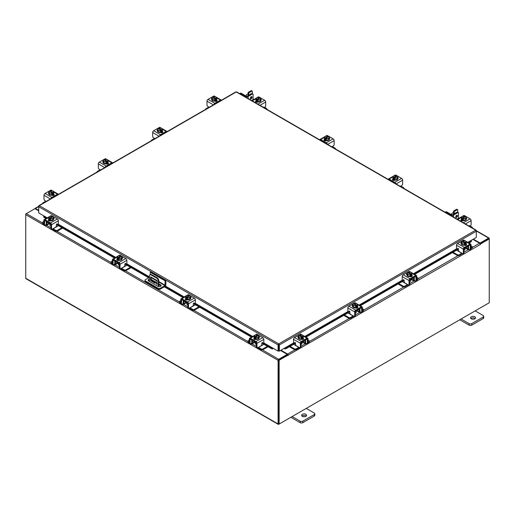 <?xml version="1.0" encoding="UTF-8"?>
<svg xmlns="http://www.w3.org/2000/svg" width="515" height="515" viewBox="0 0 515 515"><rect width="100%" height="100%" fill="white"/><g stroke="black" fill="none" stroke-linecap="round" stroke-linejoin="round"><path stroke-width="0.77" d="M156.94 283.269A0.624 0.361 -120 0 0 156.94 284.286A0.624 0.361 -120 0 0 156.94 283.269M157.088 283.385A0.624 0.361 -120 0 0 157.352 283.849M158.26 286.514L158.26 281.106A2.491 1.436 -120 0 0 156.496 278.061L151.217 275.016A2.491 1.436 -120 0 0 149.974 274.888A2.491 1.436 -120 0 0 149.459 276.027L149.459 281.467M156.496 278.061L157.062 277.74L151.783 274.688L151.217 275.016M158.82 286.649L158.82 280.784L158.26 281.106M160.976 285.999L159.927 286.604M157.159 282.123L155.067 283.205L150.992 280.849A0.618 0.354 60 0 1 150.554 280.096L150.554 277.295A0.618 0.354 60 0 1 150.992 277.044L156.721 280.353A0.618 0.354 60 0 1 157.159 281.106L157.159 282.123M157.159 282.091L155.633 282.877L151.558 280.527L150.992 280.849M150.554 280.096L151.12 279.767L151.12 277.122L156.843 280.443M151.12 279.767A0.618 0.354 -120 0 0 151.558 280.527M149.974 274.888L150.535 274.566A2.491 1.436 60 0 1 151.783 274.688M157.062 277.74A2.491 1.436 60 0 1 158.82 280.784M155.067 283.205L155.633 282.877M150.245 274.733L150.245 272.242L150.947 271.836L165.869 280.45L165.869 284.84A1.294 0.747 120 0 1 164.955 286.424L160.352 289.082A1.551 0.895 180 0 1 158.157 289.082L145.43 281.737A1.551 0.895 180 0 1 144.972 281.1L144.972 280.289A1.551 0.895 0 0 0 145.43 280.926L158.157 288.271A1.551 0.895 0 0 0 160.352 288.271L164.955 285.613L158.82 282.072M144.972 280.289A1.551 0.895 0 0 1 145.43 279.658L149.459 277.328M165.869 280.45L165.167 280.862L164.955 285.613M150.245 272.242L165.167 280.862M155.704 282.838L151.333 280.315A1.867 1.075 0 0 0 151.32 280.308M149.459 280.051A1.867 1.075 0 0 0 148.281 280.669M160.983 286.005A1.867 1.075 0 0 0 160.577 285.651L158.82 284.641M149.459 279.239A1.867 1.075 0 0 0 148.146 280.263A1.867 1.075 0 0 0 148.693 281.029L157.938 286.366A1.867 1.075 0 0 0 159.965 286.598A1.867 1.075 0 0 0 161.118 285.6A1.867 1.075 0 0 0 160.577 284.84L158.82 283.829M156.451 282.458L151.333 279.503A1.867 1.075 0 0 0 151.12 279.4M254.635 341.96A1.983 1.146 -0 0 0 255.17 342.527A1.983 1.146 -0 0 0 256.148 342.835M249.324 340.035L248.41 340.563A1.197 0.689 -0 0 0 248.056 341.052A1.197 0.689 -0 0 0 248.41 341.535L248.41 342.308L249.331 342.842M250.76 343.666L251.082 343.853A1.841 1.062 -120 0 0 252.002 343.943A1.841 1.062 -120 0 0 252.382 343.099L254.494 341.883M252.846 340.518L252.382 341.194L252.382 343.099M252.382 341.194A0.798 0.457 60 0 1 252.55 340.827A0.798 0.457 60 0 1 252.846 340.814M252.022 340.048A1.745 1.004 -120 0 0 251.719 340.808L251.719 342.713A0.895 0.515 60 0 1 251.532 343.125M248.41 341.535L249.324 342.063M248.41 342.308A1.197 0.689 180 0 1 248.056 341.818L248.056 341.052M261.639 344.928L262.483 345.114L258.543 347.387L261.221 348.932A1.197 0.689 -0 0 0 262.908 348.932L267.407 346.338M262.483 345.114L263.886 344.303M262.908 348.932L262.908 349.704L268.077 346.724M257.925 347.625A1.841 1.062 -120 0 0 258.543 348.159L261.221 349.704L261.221 348.932M262.908 349.704A1.197 0.689 180 0 1 261.221 349.704M252.846 340.93L256.328 342.939L256.328 346.756L256.998 347.142L256.998 343.325A1.442 0.83 -120 0 0 255.974 341.554L250.342 338.303A1.442 0.83 -120 0 0 249.621 338.233A1.442 0.83 -120 0 0 249.324 338.896L249.324 342.713L249.994 343.099L250.097 339.057L255.974 342.327L256.328 342.939M259.039 337.756A2.491 1.436 180 0 1 259.064 337.962A2.491 1.436 180 0 1 257.526 339.288A2.491 1.436 180 0 1 254.816 338.979A2.491 1.436 180 0 1 254.082 337.962A2.491 1.436 180 0 1 254.107 337.756M255.884 338.934A2.491 1.436 180 0 1 254.816 338.567A2.491 1.436 180 0 1 254.178 337.949M254.146 337.872A2.491 1.436 180 0 1 254.082 337.557A2.491 1.436 180 0 1 254.146 337.241M259.348 337.454A1.397 0.805 180 0 0 258.987 337.209A2.491 1.436 180 0 1 259.064 337.557A2.491 1.436 180 0 1 258.363 338.555M258.298 338.587A2.491 1.436 180 0 1 255.974 338.947M254.442 339.475A2.491 1.436 180 0 1 254.127 339.005M255.331 342.61L255.331 343.653A1.242 0.721 -0 0 0 255.691 344.155A1.242 0.721 -0 0 0 256.328 344.355M255.923 338.954L258.35 338.58L259 335.793L258.35 337.196L255.923 337.57L255.923 338.954L255.923 337.57L255.298 337.068L255.298 337.872L254.77 337.57L254.77 336.759L254.146 336.546L254.146 337.93L255.923 338.954M254.146 337.93L254.796 335.143L257.223 334.763L257.848 334.982L257.848 335.58M258.35 338.58L258.35 337.196M257.03 337.241A2.182 1.262 180 0 1 255.318 337.042L258.356 335.284L259 335.793M258.646 336.398A2.182 1.262 180 0 1 257.249 337.209M254.77 336.759L254.79 336.733A2.182 1.262 180 0 1 254.442 335.748M257.848 334.982L254.79 336.733M254.77 337.57L255.298 337.261M258.356 335.284L258.376 335.284A2.182 1.262 180 0 1 258.704 336.276M254.5 335.619A2.182 1.262 180 0 1 255.897 334.814M256.116 334.782A2.182 1.262 180 0 1 257.828 334.982M253.927 339.166A1.397 0.805 180 0 1 254.165 338.979L254.519 338.773M256.103 339.372A1.397 0.805 180 0 1 254.165 339.353A1.397 0.805 180 0 1 253.753 338.78A1.397 0.805 180 0 1 254.127 338.233M256.998 347.142A1.242 0.721 120 0 0 257.255 347.715A1.242 0.721 120 0 0 257.873 347.651L260.957 345.874A1.242 0.721 120 0 0 261.839 344.348L261.839 343.28A0.599 0.348 -60 0 1 262.624 342.584L262.47 342.494M257.255 347.715L256.586 347.329A1.242 0.721 -60 0 1 256.328 346.756M249.994 343.099A1.242 0.721 120 0 0 250.251 343.672A1.242 0.721 120 0 0 250.869 343.608L252.382 342.739M255.974 341.554L262.805 337.615L257.172 334.364L256.509 334.744M262.805 337.615A1.442 0.83 60 0 1 263.822 339.385L263.822 342.469A0.599 0.348 -60 0 1 263.036 343.164L262.624 342.584M255.279 334.969L256.451 334.293A1.442 0.83 60 0 1 257.172 334.364M259 336.443A1.397 0.805 180 0 1 259.515 337.068A1.397 0.805 180 0 1 259.109 337.64L259.064 337.666M250.251 343.672L249.582 343.286A1.242 0.721 -60 0 1 249.324 342.713M464.182 248.668A1.983 1.146 0 0 0 465.161 248.359A1.983 1.146 0 0 0 465.702 247.799M453.039 252.234L457.423 254.77A1.197 0.689 0 0 0 459.116 254.77L459.116 255.543L461.788 253.998A1.841 1.062 120 0 0 462.406 253.457M461.884 253.161A0.895 0.515 -60 0 1 461.788 253.226L457.848 250.947L458.691 250.76M459.116 254.77L461.788 253.226M459.116 255.543A1.197 0.689 180 0 1 457.423 255.543L457.423 254.77M452.37 252.62L457.423 255.543M471.006 247.902L471.927 247.374A1.197 0.689 0 0 0 472.274 246.885A1.197 0.689 0 0 0 471.927 246.395L471.006 245.867M465.837 247.715L467.948 248.938L467.948 247.026L467.491 246.357M467.948 248.938A1.841 1.062 120 0 0 468.328 249.781A1.841 1.062 120 0 0 469.249 249.691L469.571 249.505M471 248.674L471.927 248.146L471.927 247.374M468.798 248.964A0.895 0.515 -60 0 1 468.618 248.552L468.618 246.64A1.745 1.004 120 0 0 468.315 245.88M467.491 246.653A0.798 0.457 -60 0 1 467.781 246.659A0.798 0.457 -60 0 1 467.948 247.026M472.274 246.885L472.274 247.657A1.197 0.689 180 0 1 471.927 248.146M456.56 250.206L457.848 250.947M467.948 248.571L469.461 249.447A1.242 0.721 -120 0 0 470.079 249.505A1.242 0.721 -120 0 0 470.343 248.938L471.006 248.552L471.006 244.728A1.442 0.83 120 0 0 470.71 244.071A1.442 0.83 120 0 0 469.989 244.142L464.356 247.393A1.442 0.83 120 0 0 463.339 249.157L463.339 252.981L464.002 252.595L464.002 248.777L467.491 246.762M466.223 243.595A2.491 1.436 180 0 1 466.249 243.795A2.491 1.436 180 0 1 465.521 244.812A2.491 1.436 180 0 1 462.805 245.121A2.491 1.436 180 0 1 461.273 243.795A2.491 1.436 180 0 1 461.298 243.595M466.152 243.788A2.491 1.436 180 0 1 465.521 244.406A2.491 1.436 180 0 1 464.446 244.773M464.356 244.786A2.491 1.436 180 0 1 462.032 244.425M461.968 244.387A2.491 1.436 180 0 1 461.273 243.389A2.491 1.436 180 0 1 461.343 243.041A1.397 0.805 180 0 0 460.983 243.292M466.184 243.074A2.491 1.436 180 0 1 466.249 243.389A2.491 1.436 180 0 1 466.184 243.704M466.204 244.837A2.491 1.436 180 0 1 465.888 245.307M464.002 250.187A1.242 0.721 0 0 0 464.639 249.994A1.242 0.721 0 0 0 465 249.485L465 248.442M466.184 243.769A2.511 1.448 0 0 0 466.184 243.762L466.184 242.378L466.184 243.762L464.408 244.792L464.408 243.402L464.408 244.792L461.981 244.419L461.331 243.016L461.331 241.625L461.955 241.123L465.013 242.874A2.182 1.262 180 0 1 463.307 243.074L461.981 243.029L461.981 244.419M465.888 241.58A2.182 1.262 180 0 1 465.541 242.571L466.184 242.378L465.534 240.975L463.107 240.602L462.483 240.82L462.483 241.413M465.56 242.597L465.56 243.402L465.032 243.711L465.032 242.9L464.408 243.402L463.307 243.074M461.331 241.625L461.981 243.029M464.433 240.647A2.182 1.262 180 0 1 465.83 241.458M465.032 243.099L465.56 243.402M465.541 242.571L462.483 240.82M463.088 243.041A2.182 1.262 180 0 1 461.685 242.237M461.627 242.108A2.182 1.262 180 0 1 461.974 241.123M462.502 240.814A2.182 1.262 180 0 1 464.215 240.614M466.204 244.065A1.397 0.805 180 0 1 466.577 244.612A1.397 0.805 180 0 1 466.165 245.185A1.397 0.805 180 0 1 464.227 245.204M458.112 248.41L457.294 249.003A0.599 0.348 60 0 1 456.509 248.301L456.509 245.217A1.442 0.83 -60 0 1 457.532 243.453L464.356 247.393M464.002 248.777L464.356 248.166L470.24 244.889L470.343 248.938M464.002 252.595A1.242 0.721 60 0 1 463.745 253.161L463.082 253.547A1.242 0.721 -120 0 0 463.339 252.981M463.822 240.582L463.159 240.202L457.532 243.453M463.159 240.202A1.442 0.83 -60 0 1 463.88 240.125L465.051 240.801M461.273 243.498L461.228 243.473A1.397 0.805 180 0 1 460.816 242.906A1.397 0.805 180 0 1 461.331 242.275M457.294 249.003L457.706 248.417A0.599 0.348 60 0 1 458.492 249.118L458.492 250.187A1.242 0.721 -120 0 0 459.374 251.706L462.457 253.489A1.242 0.721 -120 0 0 463.082 253.547M471.006 248.552A1.242 0.721 60 0 1 470.749 249.118L470.079 249.505M465.811 244.612L466.165 244.818A1.397 0.805 180 0 1 466.403 244.998M301.198 342.771A1.983 1.146 0 0 0 302.176 342.462A1.983 1.146 0 0 0 302.711 341.896M290.054 346.338L294.438 348.867A1.197 0.689 0 0 0 296.125 348.867L296.125 349.64L298.803 348.095A1.841 1.062 120 0 0 299.421 347.561M298.9 347.258A0.895 0.515 -60 0 1 298.803 347.322L294.857 345.05L295.707 344.863M296.125 348.867L298.803 347.322M296.125 349.64A1.197 0.689 180 0 1 294.438 349.64L294.438 348.867M289.385 346.724L294.438 349.64M308.022 341.999L308.936 341.471A1.197 0.689 0 0 0 309.283 340.981A1.197 0.689 0 0 0 308.936 340.499L308.022 339.971M302.846 341.818L304.957 343.035L304.957 341.13L304.5 340.454M304.957 343.035A1.841 1.062 120 0 0 305.344 343.878A1.841 1.062 120 0 0 306.264 343.788L306.586 343.602M308.015 342.778L308.936 342.243L308.936 341.471M305.813 343.061A0.895 0.515 -60 0 1 305.627 342.649L305.627 340.743A1.745 1.004 120 0 0 305.324 339.984M304.5 340.75A0.798 0.457 -60 0 1 304.796 340.763A0.798 0.457 -60 0 1 304.957 341.13M309.283 340.981L309.283 341.754A1.197 0.689 180 0 1 308.936 342.243M293.569 344.303L294.857 345.05M304.957 342.668L306.47 343.544A1.242 0.721 -120 0 0 307.095 343.608A1.242 0.721 -120 0 0 307.352 343.035L308.022 342.649L308.022 338.831A1.442 0.83 120 0 0 307.725 338.168A1.442 0.83 120 0 0 306.998 338.239L301.372 341.49A1.442 0.83 120 0 0 300.348 343.26L300.348 347.078L301.018 346.692L301.018 342.874L304.5 340.866M303.232 337.692A2.491 1.436 180 0 1 303.258 337.898A2.491 1.436 180 0 1 302.53 338.909A2.491 1.436 180 0 1 299.82 339.224A2.491 1.436 180 0 1 298.282 337.898A2.491 1.436 180 0 1 298.307 337.692M303.161 337.885A2.491 1.436 180 0 1 302.53 338.503A2.491 1.436 180 0 1 301.462 338.87M301.372 338.883A2.491 1.436 180 0 1 299.041 338.522M298.983 338.49A2.491 1.436 180 0 1 298.282 337.492A2.491 1.436 180 0 1 298.359 337.145A1.397 0.805 180 0 0 297.998 337.389M303.2 337.177A2.491 1.436 180 0 1 303.258 337.492A2.491 1.436 180 0 1 303.2 337.801M303.213 338.941A2.491 1.436 180 0 1 302.904 339.411M301.018 344.29A1.242 0.721 0 0 0 301.648 344.091A1.242 0.721 0 0 0 302.015 343.582L302.015 342.546M303.2 337.866L303.2 336.482L303.2 337.866L301.423 338.889L301.423 337.505L301.423 338.889L298.996 338.516L298.346 337.113L298.346 335.728L298.97 335.22L302.028 336.977A2.182 1.262 180 0 1 300.316 337.177L298.996 337.125L298.996 338.516M302.904 335.683A2.182 1.262 180 0 1 302.556 336.668L303.2 336.482A2.511 1.448 0 0 0 303.2 336.475L302.55 335.078L299.498 334.917A2.182 1.262 180 0 1 301.224 334.711M299.498 335.516L299.498 334.917L302.575 336.694L302.575 337.505L302.048 337.808L302.048 337.003L301.423 337.505L300.316 337.177M298.346 335.728L298.996 337.125M301.442 334.75A2.182 1.262 180 0 1 302.846 335.555M302.048 337.196L302.575 337.505M300.097 337.145A2.182 1.262 180 0 1 298.7 336.334M298.642 336.205A2.182 1.262 180 0 1 298.99 335.22M303.213 338.168A1.397 0.805 180 0 1 303.586 338.716A1.397 0.805 180 0 1 303.18 339.288A1.397 0.805 180 0 1 301.236 339.308M295.121 342.507L294.31 343.099A0.599 0.348 60 0 1 293.524 342.404L293.524 339.321A1.442 0.83 -60 0 1 294.541 337.55L301.372 341.49M301.018 342.874L301.372 342.263L307.249 338.986L307.352 343.035M301.018 346.692A1.242 0.721 60 0 1 300.76 347.265L300.091 347.651A1.242 0.721 -120 0 0 300.348 347.078M300.837 334.679L300.174 334.299L294.541 337.55M300.174 334.299A1.442 0.83 -60 0 1 300.895 334.229L302.06 334.905M298.282 337.602L298.236 337.576A1.397 0.805 180 0 1 297.831 337.003A1.397 0.805 180 0 1 298.346 336.379M294.31 343.099L294.722 342.52A0.599 0.348 60 0 1 295.507 343.215L295.507 344.284A1.242 0.721 -120 0 0 296.389 345.81L299.473 347.586A1.242 0.721 -120 0 0 300.091 347.651M308.022 342.649A1.242 0.721 60 0 1 307.764 343.222L307.095 343.608M302.82 338.709L303.18 338.915A1.397 0.805 180 0 1 303.419 339.102M47.238 217.851L38.715 212.933L38.715 206.734L39.327 205.665L278.731 343.878L279.355 344.947L278.731 343.878L475.673 230.173L476.285 230.527L475.673 230.173L476.285 231.248L476.285 237.447L467.762 242.365M278.731 344.49L278.628 350.837L278.106 351.14L263.725 342.842M278.731 343.878L278.106 344.947L278.628 344.644M278.106 351.14L278.106 344.947L38.715 206.734L38.895 206.122M476.105 230.63L476.285 231.235L279.355 344.947L279.355 351.14L284.634 348.095L286.07 347.805L286.334 348.481L285.02 348.945L284.756 348.262L293.82 343.042M278.827 344.644L278.827 350.837L279.355 351.14M235.645 92.32L236.269 91.96L236.894 92.32M39.327 205.665L236.269 91.96L475.673 230.173M43.994 215.978L43.698 217.182L43.646 216.197M263.603 343.022L272.686 348.262L272.435 348.945L271.122 348.481L271.386 347.805L272.821 348.095M272.435 348.945A0.876 0.502 120 0 0 273.214 348.32M271.122 348.481L261.858 343.132M251.5 337.151L193.376 303.593M183.018 297.612L164.298 286.81M148.668 277.785L124.894 264.06M114.536 258.079L56.412 224.521M46.054 218.54L43.698 217.182M271.386 347.805L263.403 343.196M252.215 336.739L194.921 303.657M183.733 297.2L165.012 286.392M149.389 277.373L126.439 264.124M115.251 257.661L57.957 224.585M46.768 218.128L43.962 216.506M284.241 348.32A0.876 0.502 -120 0 0 285.02 348.945M471.354 240.711L471.302 241.696L471.006 240.492M471.302 241.696L468.946 243.054M458.492 249.086L414.639 274.405M404.185 280.443L360.3 305.781M349.846 311.813L305.962 337.151M295.507 343.19L286.334 348.481M471.038 241.014L468.232 242.636M457.063 249.086L413.918 273.993M402.749 280.443L359.579 305.363M348.41 311.813L305.241 336.739M294.078 343.183L286.07 347.805M38.715 210.873L34.904 208.672L26.368 213.603A0.876 0.502 -60 0 0 25.75 214.671L25.75 278.261A0.876 0.502 -60 0 0 25.93 278.667L278.274 424.354A0.876 0.502 120 0 0 278.705 424.309L488.632 303.11A0.876 0.502 120 0 0 488.638 303.11M278.274 424.354A0.876 0.502 120 0 1 278.087 423.954L278.087 360.358A0.876 0.502 120 0 1 278.705 359.29L287.241 354.359L280.514 350.47M278.628 349.157A0.876 0.502 -120 0 0 278.827 349.498L278.628 349.389M278.705 359.895L287.241 354.964L287.241 354.359M473.369 239.127L480.096 243.016L488.632 238.091A0.876 0.502 120 0 1 489.07 238.046L476.285 230.662M479.883 243.498L488.696 238.69M480.096 243.016L480.096 243.621M278.641 423.71L278.615 360.056M489.07 238.046A0.876 0.502 120 0 1 489.25 238.445L489.25 238.947L480.444 244.026L480.07 243.814M38.715 210.365L35.432 208.472A0.876 0.502 -120 0 0 34.994 208.427A0.876 0.502 -120 0 0 34.827 208.717M25.93 214.06L26.362 213.603L42.616 222.982M278.087 360.358L25.75 214.671L25.75 213.957M287.943 355.17L279.143 360.249L278.615 359.946L287.422 354.867L287.982 355.659L288.207 355.125A0.876 0.502 -120 0 0 287.589 354.05L280.952 350.219M287.685 355.015L287.241 354.462M472.925 239.385L479.568 243.215A0.876 0.502 60 0 1 480.186 244.284L480.444 244.026M279.143 360.249L279.143 424.057L489.25 302.749L489.25 238.947L488.722 238.645L480.006 243.679M278.615 359.946L278.615 423.755L279.143 424.057M49.189 223.349A1.983 1.146 -0 0 0 49.723 223.916A1.983 1.146 -0 0 0 50.702 224.225M43.878 221.424L42.964 221.952A1.197 0.689 -0 0 0 42.616 222.435A1.197 0.689 -0 0 0 42.964 222.924L42.964 223.697L43.884 224.231M45.314 225.055L45.635 225.242A1.841 1.062 -120 0 0 46.556 225.332A1.841 1.062 -120 0 0 46.942 224.489L49.054 223.272M47.399 221.907L46.942 222.577L46.942 224.489M46.942 222.577A0.798 0.457 60 0 1 47.103 222.216A0.798 0.457 60 0 1 47.399 222.203M46.575 221.431A1.745 1.004 -120 0 0 46.273 222.19L46.273 224.102A0.895 0.515 60 0 1 46.086 224.514M42.964 222.924L43.878 223.452M42.964 223.697A1.197 0.689 180 0 1 42.616 223.207L42.616 222.435M56.199 226.317L57.043 226.503L53.097 228.776L55.775 230.321A1.197 0.689 -0 0 0 57.461 230.321L61.961 227.727M57.043 226.503L58.44 225.692M57.461 230.321L57.461 231.093L62.63 228.113M52.479 229.014A1.841 1.062 -120 0 0 53.097 229.548L55.775 231.093L55.775 230.321M57.461 231.093A1.197 0.689 180 0 1 55.775 231.093M47.399 222.313L50.882 224.328L50.882 228.145L51.552 228.531L51.552 224.714A1.442 0.83 -120 0 0 50.528 222.944L44.902 219.693A1.442 0.83 -120 0 0 44.181 219.622A1.442 0.83 -120 0 0 43.878 220.285L43.878 224.102L44.548 224.489L44.651 220.439L50.528 223.716L50.882 224.328M53.592 219.145A2.491 1.436 180 0 1 53.618 219.351A2.491 1.436 180 0 1 52.079 220.678A2.491 1.436 180 0 1 49.369 220.362A2.491 1.436 180 0 1 48.642 219.351A2.491 1.436 180 0 1 48.667 219.145M50.438 220.323A2.491 1.436 180 0 1 49.369 219.957A2.491 1.436 180 0 1 48.738 219.339M48.7 219.255A2.491 1.436 180 0 1 48.642 218.939A2.491 1.436 180 0 1 48.7 218.63M53.541 218.598A2.491 1.436 180 0 1 53.618 218.939A2.491 1.436 180 0 1 52.916 219.937M52.858 219.976A2.491 1.436 180 0 1 50.528 220.336M48.996 220.864A2.491 1.436 180 0 1 48.687 220.388M49.884 223.999L49.884 225.036A1.242 0.721 -0 0 0 50.251 225.544A1.242 0.721 -0 0 0 50.882 225.744M50.476 220.343L52.903 219.969L53.554 217.182L52.903 218.579L50.476 218.959L50.476 220.343L50.476 218.959L49.852 218.45L49.852 219.261L49.324 218.959L49.324 218.148L48.7 217.929L48.7 219.319L50.476 220.343M48.7 219.319L49.35 216.532L51.777 216.152L52.401 216.371L52.401 216.963M52.903 219.969L52.903 218.579M51.584 218.63A2.182 1.262 180 0 1 49.871 218.424L52.91 216.673L53.554 217.182M53.2 217.787A2.182 1.262 180 0 1 51.803 218.598M49.324 218.148L49.343 218.122A2.182 1.262 180 0 1 48.996 217.137M52.401 216.371L49.343 218.122M49.324 218.959L49.852 218.65M52.91 216.673L52.929 216.673A2.182 1.262 180 0 1 53.264 217.658M49.054 217.008A2.182 1.262 180 0 1 50.457 216.203M50.676 216.165A2.182 1.262 180 0 1 52.382 216.371M48.481 220.555A1.397 0.805 180 0 1 48.719 220.369L49.08 220.163M50.663 220.761A1.397 0.805 180 0 1 48.719 220.735A1.397 0.805 180 0 1 48.313 220.169A1.397 0.805 180 0 1 48.687 219.622M51.552 228.531A1.242 0.721 120 0 0 51.809 229.104A1.242 0.721 120 0 0 52.433 229.04L55.511 227.263A1.242 0.721 120 0 0 56.392 225.737L56.392 224.669A0.599 0.348 -60 0 1 57.184 223.974L57.03 223.883M51.809 229.104L51.14 228.718A1.242 0.721 -60 0 1 50.882 228.145M44.548 224.489A1.242 0.721 120 0 0 44.805 225.061A1.242 0.721 120 0 0 45.429 224.997L46.942 224.122M50.528 222.944L57.358 219.004L51.725 215.753L51.069 216.133M57.358 219.004A1.442 0.83 60 0 1 58.375 220.774L58.375 223.851A0.599 0.348 -60 0 1 57.59 224.553L57.184 223.974M49.839 216.358L51.004 215.682A1.442 0.83 60 0 1 51.725 215.753M53.554 217.832A1.397 0.805 180 0 1 54.075 218.457A1.397 0.805 180 0 1 53.663 219.03L53.618 219.055M44.805 225.061L44.136 224.675A1.242 0.721 -60 0 1 43.878 224.102M53.547 218.598A1.397 0.805 180 0 1 53.901 218.843M453.49 214.272L453.49 211.575A0.624 0.361 -60 0 1 453.934 210.815L456.573 209.29A0.624 0.361 -60 0 1 456.882 209.264L457.616 209.689A0.624 0.361 120 0 0 457.307 209.714L456.573 209.29M453.934 210.815L454.668 211.24L457.307 209.714M454.668 211.24A0.624 0.361 120 0 0 454.23 212.006L453.49 211.575M454.23 213.847L454.23 212.006M457.616 209.689A0.624 0.361 120 0 1 457.745 209.972L457.745 212.232M456.425 212.579A1.313 0.76 120 0 0 455.382 213.184M472.274 227.92A1.197 0.689 0 0 0 472.384 227.63A1.197 0.689 0 0 0 472.036 227.141L469.365 225.596M466.333 219.01A2.491 1.436 180 0 1 466.358 219.216A2.491 1.436 180 0 1 464.826 220.542A2.491 1.436 180 0 1 462.11 220.233A2.491 1.436 180 0 1 461.382 219.216A2.491 1.436 180 0 1 461.408 219.01M466.287 218.463A2.491 1.436 180 0 1 466.358 218.811A2.491 1.436 180 0 1 465.663 219.808M465.599 219.841A2.491 1.436 180 0 1 463.268 220.201M463.185 220.188A2.491 1.436 180 0 1 462.11 219.828A2.491 1.436 180 0 1 461.479 219.21M461.446 219.126A2.491 1.436 180 0 1 461.382 218.811A2.491 1.436 180 0 1 461.446 218.495M461.453 220.742A2.491 1.436 180 0 1 461.382 220.394A2.491 1.436 180 0 1 461.389 220.278L461.382 220.394M461.923 220.884A2.491 1.436 180 0 1 461.427 220.259M465.65 219.834L466.3 217.047L465.65 219.834L463.223 220.214A2.511 1.448 0 0 0 463.223 220.214L463.217 218.824L463.223 220.214L461.446 219.184L461.446 217.8L461.446 219.184M463.416 216.036A2.182 1.262 180 0 1 465.129 216.236L462.097 216.397L461.446 217.8L462.071 218.019A2.182 1.262 180 0 1 461.736 217.002M465.65 218.45L463.223 218.824L462.599 218.321L462.599 219.126L462.071 218.824L462.071 218.019L465.129 216.236L465.148 216.834M462.599 218.321L465.657 216.538L466.3 217.047M461.801 216.879A2.182 1.262 180 0 1 463.197 216.068M465.657 216.538A2.182 1.262 180 0 1 466.004 217.53M462.071 218.824L462.599 218.521M465.946 217.652A2.182 1.262 180 0 1 464.543 218.463M464.324 218.495A2.182 1.262 180 0 1 462.618 218.296M466.3 217.839A1.397 0.805 180 0 1 466.687 218.399A1.397 0.805 180 0 1 466.358 218.92M463.403 220.626L463.313 220.678A1.397 0.805 180 0 1 461.794 220.851A1.397 0.805 180 0 1 460.925 220.111A1.397 0.805 180 0 1 461.337 219.538L461.427 219.487M462.579 216.223L463.751 215.547A1.442 0.83 60 0 1 464.472 215.618L470.098 218.869A1.442 0.83 60 0 1 471.122 220.639L471.122 224.456A1.242 0.721 120 0 1 470.24 225.982L470.137 226.046M461.099 220.497A1.397 0.805 180 0 1 461.337 220.311L461.82 220.027M248.05 95.661L248.05 92.964A0.624 0.361 -60 0 1 248.488 92.204L251.127 90.679A0.624 0.361 -60 0 1 251.436 90.646L252.176 91.071A0.624 0.361 120 0 0 251.861 91.104L251.127 90.679M248.488 92.204L249.221 92.629L251.861 91.104M249.221 92.629A0.624 0.361 120 0 0 248.784 93.389L248.05 92.964M248.784 95.236L248.784 93.389M252.176 91.071A0.624 0.361 120 0 1 252.305 91.361L252.305 93.621M250.979 93.968A1.313 0.76 120 0 0 249.942 94.567M266.828 109.309A1.197 0.689 0 0 0 266.944 109.019A1.197 0.689 0 0 0 266.59 108.53L263.918 106.985M260.893 100.399A2.491 1.436 180 0 1 260.918 100.605A2.491 1.436 180 0 1 259.38 101.931A2.491 1.436 180 0 1 256.67 101.622A2.491 1.436 180 0 1 255.936 100.605A2.491 1.436 180 0 1 255.961 100.399M260.841 99.852A2.491 1.436 180 0 1 260.918 100.2A2.491 1.436 180 0 1 260.217 101.198M260.152 101.23A2.491 1.436 180 0 1 257.828 101.59M257.738 101.577A2.491 1.436 180 0 1 256.67 101.21A2.491 1.436 180 0 1 256.032 100.592M256 100.515A2.491 1.436 180 0 1 255.936 100.2A2.491 1.436 180 0 1 256 99.884M256.013 102.131A2.491 1.436 180 0 1 255.936 101.783A2.491 1.436 180 0 1 255.949 101.667M257.964 102.015L257.873 102.067A1.294 0.747 180 0 1 257.629 101.964M256.476 102.266A2.491 1.436 180 0 1 255.981 101.648M260.204 101.223L260.854 98.436L260.204 101.223L257.777 101.597L257.777 100.213L257.777 101.597L256 100.573L256.65 97.786L259.077 97.406L259.702 97.625L259.702 98.223M260.204 99.839L257.777 100.213L257.152 99.71L260.21 97.927L260.854 98.436M257.152 99.71L257.152 100.515L256.625 100.213L256.625 99.401L256 99.189L256 100.573M257.97 97.425A2.182 1.262 180 0 1 259.682 97.625L256.625 99.401M256.354 98.262A2.182 1.262 180 0 1 257.751 97.457M260.21 97.927A2.182 1.262 180 0 1 260.558 98.919M256.625 100.213L257.152 99.904M260.5 99.041A2.182 1.262 180 0 1 259.103 99.852M258.884 99.884A2.182 1.262 180 0 1 257.172 99.685M256.644 99.376A2.182 1.262 180 0 1 256.296 98.391M260.854 99.228A1.397 0.805 180 0 1 261.247 99.788A1.397 0.805 180 0 1 260.918 100.303M257.873 102.067A1.397 0.805 180 0 1 256.348 102.24A1.397 0.805 180 0 1 255.485 101.494A1.397 0.805 180 0 1 255.891 100.927L255.981 100.876M257.133 97.612L258.305 96.936A1.442 0.83 60 0 1 259.026 97.007L264.659 100.258A1.442 0.83 60 0 1 265.676 102.028L265.676 105.845A1.242 0.721 120 0 1 264.8 107.371L264.691 107.429M255.652 101.88A1.397 0.805 180 0 1 255.891 101.7L256.373 101.416M453.49 213.101L453.116 212.882A1.242 0.721 120 0 0 452.492 212.946A1.242 0.721 120 0 0 451.616 214.472L451.616 214.343A1.088 0.631 -60 0 1 452.382 213.01A1.088 0.631 -60 0 1 452.434 212.978M456.773 215.276A1.242 0.721 -60 0 1 456.786 215.424A1.242 0.721 -60 0 1 455.769 217.008A1.242 0.721 -60 0 0 456.786 215.424A1.242 0.721 -60 0 0 456.773 215.276M457.52 215.849A1.242 0.721 -60 0 1 456.979 217.098A1.242 0.721 -60 0 1 456.02 217.433A1.242 0.721 -60 0 1 455.762 216.86A1.242 0.721 -60 0 1 456.303 215.611A1.242 0.721 -60 0 1 457.262 215.276A1.242 0.721 -60 0 1 457.52 215.849M445.829 212.232L450.728 215.058A2.034 1.178 0 0 0 453.606 215.058L457.829 212.618L457.095 212.193L452.872 214.633A0.998 0.573 0 0 1 451.462 214.633L446.569 211.807L445.829 212.232A0.998 0.573 -120 0 0 445.333 212.186A0.998 0.573 -120 0 0 445.218 212.296M445.333 212.186L446.067 211.755A0.998 0.573 60 0 1 446.569 211.807M457.082 219.145L457.829 218.714A0.998 0.573 120 0 0 458.537 217.497L458.537 213.023A0.998 0.573 120 0 0 458.331 212.573A0.998 0.573 120 0 0 457.829 212.618M457.095 212.193A0.998 0.573 -60 0 1 457.59 212.148L458.331 212.573M248.05 94.49L247.67 94.271A1.242 0.721 120 0 0 247.052 94.335A1.242 0.721 120 0 0 246.17 95.854L246.17 95.732A1.088 0.631 -60 0 1 246.943 94.4A1.088 0.631 -60 0 1 246.994 94.367M251.326 96.659A1.242 0.721 -60 0 1 251.339 96.807A1.242 0.721 -60 0 1 250.322 98.397A1.242 0.721 -60 0 0 251.339 96.807A1.242 0.721 -60 0 0 251.326 96.659M252.073 97.232A1.242 0.721 -60 0 1 251.532 98.487A1.242 0.721 -60 0 1 250.573 98.822A1.242 0.721 -60 0 1 250.316 98.249A1.242 0.721 -60 0 1 250.857 97A1.242 0.721 -60 0 1 251.816 96.666A1.242 0.721 -60 0 1 252.073 97.232M240.389 93.621L245.282 96.447A2.034 1.178 0 0 0 248.159 96.447L252.389 94.007L251.648 93.582L247.425 96.022A0.998 0.573 0 0 1 246.016 96.022L241.123 93.196L240.389 93.621A0.998 0.573 -120 0 0 239.887 93.569A0.998 0.573 -120 0 0 239.771 93.685M239.887 93.569L240.627 93.144A0.998 0.573 60 0 1 241.123 93.196M251.635 100.534L252.389 100.103A0.998 0.573 120 0 0 253.09 98.886L253.09 94.412A0.998 0.573 120 0 0 252.884 93.955A0.998 0.573 120 0 0 252.389 94.007M251.648 93.582A0.998 0.573 -60 0 1 252.15 93.53L252.884 93.955M474.817 316.77A2.491 1.436 0 0 0 472.107 316.461A2.491 1.436 0 0 0 470.568 317.787A2.491 1.436 0 0 0 471.302 318.804A2.491 1.436 0 0 0 474.012 319.113A2.491 1.436 0 0 0 475.545 317.787A2.491 1.436 0 0 0 474.817 316.77M475.165 318.553A2.491 1.436 0 0 0 474.817 318.296A2.491 1.436 0 0 0 470.955 318.553M461.092 319.004L469.081 323.62A1.893 1.094 0 0 0 471.759 323.62L483.16 317.034A1.893 1.094 0 0 0 483.714 316.262A1.893 1.094 0 0 0 483.16 315.489L475.171 310.88M471.759 323.62L471.759 325.145L483.16 318.566L483.16 317.034M459.773 319.77L469.081 325.145L469.081 323.62M483.714 316.262L483.714 317.794A1.893 1.094 180 0 1 483.16 318.566M471.759 325.145A1.893 1.094 180 0 1 469.081 325.145M305.891 414.298A2.491 1.436 0 0 0 303.18 413.989A2.491 1.436 0 0 0 301.642 415.315A2.491 1.436 0 0 0 302.369 416.332A2.491 1.436 0 0 0 305.086 416.641A2.491 1.436 0 0 0 306.618 415.315A2.491 1.436 0 0 0 305.891 414.298M306.238 416.081A2.491 1.436 0 0 0 305.891 415.83A2.491 1.436 0 0 0 302.022 416.081M292.166 416.538L300.155 421.148A1.893 1.094 0 0 0 302.826 421.148L314.234 414.562A1.893 1.094 0 0 0 314.787 413.79A1.893 1.094 0 0 0 314.234 413.017L306.245 408.408M302.826 421.148L302.826 422.673L314.234 416.094L314.234 414.562M290.846 417.298L300.155 422.673L300.155 421.148M314.787 413.79L314.787 415.322A1.893 1.094 180 0 1 314.234 416.094M302.826 422.673A1.893 1.094 180 0 1 300.155 422.673M355.537 311.401A1.983 1.146 0 0 0 356.515 311.092A1.983 1.146 0 0 0 357.05 310.526M344.393 314.968L348.777 317.498A1.197 0.689 0 0 0 350.464 317.498L350.464 318.27L353.142 316.725A1.841 1.062 120 0 0 353.76 316.184M353.239 315.888A0.895 0.515 -60 0 1 353.142 315.953L349.196 313.674L350.039 313.487M350.464 317.498L353.142 315.953M350.464 318.27A1.197 0.689 180 0 1 348.777 318.27L348.777 317.498M343.724 315.347L348.777 318.27M362.36 310.629L363.275 310.101A1.197 0.689 0 0 0 363.622 309.612A1.197 0.689 0 0 0 363.275 309.122L362.36 308.594M357.185 310.448L359.296 311.665L359.296 309.753L358.839 309.084M359.296 311.665A1.841 1.062 120 0 0 359.682 312.508A1.841 1.062 120 0 0 360.603 312.418L360.925 312.232M362.354 311.408L363.275 310.873L363.275 310.101M360.152 311.691A0.895 0.515 -60 0 1 359.966 311.279L359.966 309.367A1.745 1.004 120 0 0 359.663 308.607M358.839 309.38A0.798 0.457 -60 0 1 359.135 309.393A0.798 0.457 -60 0 1 359.296 309.753M363.622 309.612L363.622 310.384A1.197 0.689 180 0 1 363.275 310.873M347.908 312.933L349.196 313.674M359.296 311.298L360.809 312.174A1.242 0.721 -120 0 0 361.433 312.232A1.242 0.721 -120 0 0 361.691 311.665L362.36 311.279L362.36 307.461A1.442 0.83 120 0 0 362.058 306.798A1.442 0.83 120 0 0 361.337 306.869L355.71 310.12A1.442 0.83 120 0 0 354.687 311.89L354.687 315.708L355.356 315.322L355.356 311.504L358.839 309.489M357.571 306.322A2.491 1.436 180 0 1 357.597 306.522A2.491 1.436 180 0 1 356.869 307.539A2.491 1.436 180 0 1 354.159 307.854A2.491 1.436 180 0 1 352.62 306.522A2.491 1.436 180 0 1 352.646 306.322M357.5 306.515A2.491 1.436 180 0 1 356.869 307.133A2.491 1.436 180 0 1 355.801 307.5M355.71 307.513A2.491 1.436 180 0 1 353.38 307.152M353.322 307.114A2.491 1.436 180 0 1 352.62 306.116A2.491 1.436 180 0 1 352.698 305.768M357.539 305.801A2.491 1.436 180 0 1 357.597 306.116A2.491 1.436 180 0 1 357.539 306.431M357.552 307.564A2.491 1.436 180 0 1 357.243 308.034M355.356 312.92A1.242 0.721 0 0 0 355.987 312.721A1.242 0.721 0 0 0 356.354 312.212L356.354 311.169M357.539 306.496A2.511 1.448 0 0 0 357.539 306.489L357.539 305.105L357.539 306.489L355.762 307.519L355.762 306.135L355.762 307.519L353.335 307.146L352.685 305.743L352.685 304.359L353.309 303.85L356.367 305.601A2.182 1.262 180 0 1 354.655 305.807L353.335 305.755L353.335 307.146M357.243 304.314A2.182 1.262 180 0 1 356.895 305.298L357.539 305.105L356.889 303.702L354.462 303.329A2.511 1.448 180 0 1 354.462 303.329L353.837 303.547L353.837 304.14M356.914 305.324L356.914 306.129L356.386 306.438L356.386 305.627L355.762 306.129L354.655 305.807M352.685 304.352A2.511 1.448 0 0 0 352.685 304.359L353.335 305.755M355.781 303.374A2.182 1.262 180 0 1 357.185 304.185M356.386 305.826L356.914 306.129M356.895 305.298L353.837 303.547M354.436 305.768A2.182 1.262 180 0 1 353.039 304.964M352.981 304.835A2.182 1.262 180 0 1 353.329 303.85M353.856 303.541A2.182 1.262 180 0 1 355.562 303.341M357.552 306.792A1.397 0.805 180 0 1 357.925 307.346A1.397 0.805 180 0 1 357.519 307.912A1.397 0.805 180 0 1 355.575 307.938M349.46 311.137L348.649 311.73A0.599 0.348 60 0 1 347.863 311.028L347.863 307.944A1.442 0.83 -60 0 1 348.88 306.18L355.71 310.12M355.356 311.504L355.71 310.893L361.588 307.616L361.691 311.665M355.356 315.322A1.242 0.721 60 0 1 355.099 315.895L354.429 316.274A1.242 0.721 -120 0 0 354.687 315.708M355.17 303.309L354.513 302.929L348.88 306.18M354.513 302.929A1.442 0.83 -60 0 1 355.234 302.859L356.399 303.528M352.62 306.232L352.575 306.2A1.397 0.805 180 0 1 352.163 305.633A1.397 0.805 180 0 1 352.685 305.009M348.649 311.73L349.054 311.144A0.599 0.348 60 0 1 349.846 311.845L349.846 312.914A1.242 0.721 -120 0 0 350.728 314.433L353.805 316.216A1.242 0.721 -120 0 0 354.429 316.274M362.36 311.279A1.242 0.721 60 0 1 362.103 311.845L361.433 312.232M357.159 307.339L357.519 307.545A1.397 0.805 180 0 1 357.758 307.732M352.337 306.019A1.397 0.805 180 0 1 352.691 305.775M409.876 280.025A1.983 1.146 0 0 0 410.854 279.716A1.983 1.146 0 0 0 411.388 279.149M398.726 283.591L403.116 286.121A1.197 0.689 0 0 0 404.803 286.121L404.803 286.894L407.481 285.355A1.841 1.062 120 0 0 408.099 284.814M407.577 284.512A0.895 0.515 -60 0 1 407.481 284.583L403.535 282.304L404.378 282.117M404.803 286.121L407.481 284.583M404.803 286.894A1.197 0.689 180 0 1 403.116 286.894L403.116 286.121M398.063 283.977L403.116 286.894M416.699 279.259L417.614 278.731A1.197 0.689 0 0 0 417.961 278.242A1.197 0.689 0 0 0 417.614 277.752L416.699 277.225M411.524 279.072L413.635 280.295L413.635 278.383L413.178 277.714M413.635 280.295A1.841 1.062 120 0 0 414.015 281.139A1.841 1.062 120 0 0 414.935 281.042L415.264 280.855M416.693 280.031L417.614 279.497L417.614 278.731M414.491 280.315A0.895 0.515 -60 0 1 414.305 279.909L414.305 277.997A1.745 1.004 120 0 0 414.002 277.237M413.178 278.01A0.798 0.457 -60 0 1 413.474 278.016A0.798 0.457 -60 0 1 413.635 278.383M417.961 278.242L417.961 279.014A1.197 0.689 180 0 1 417.614 279.497M402.247 281.563L403.535 282.304M413.635 279.928L415.148 280.797A1.242 0.721 -120 0 0 415.772 280.862A1.242 0.721 -120 0 0 416.03 280.295L416.699 279.909L416.699 276.085A1.442 0.83 120 0 0 416.397 275.428A1.442 0.83 120 0 0 415.676 275.499L410.049 278.75A1.442 0.83 120 0 0 409.026 280.514L409.026 284.338L409.695 283.952L409.695 280.128L413.178 278.119M411.91 274.946A2.491 1.436 180 0 1 411.936 275.152A2.491 1.436 180 0 1 411.208 276.169A2.491 1.436 180 0 1 408.498 276.478A2.491 1.436 180 0 1 406.959 275.152A2.491 1.436 180 0 1 406.985 274.946M411.839 275.145A2.491 1.436 180 0 1 411.208 275.763A2.491 1.436 180 0 1 410.133 276.124M410.049 276.137A2.491 1.436 180 0 1 407.719 275.776M407.661 275.744A2.491 1.436 180 0 1 406.959 274.746A2.491 1.436 180 0 1 407.037 274.398A1.397 0.805 180 0 0 406.676 274.643M411.878 274.431A2.491 1.436 180 0 1 411.936 274.746A2.491 1.436 180 0 1 411.878 275.062M411.891 276.195A2.491 1.436 180 0 1 411.582 276.664M409.695 281.544A1.242 0.721 0 0 0 410.326 281.351A1.242 0.721 0 0 0 410.693 280.842L410.693 279.8M411.878 275.119L411.878 273.735L411.878 275.119L410.101 276.149L410.101 274.759L410.101 276.149L407.674 275.77L407.017 274.373L407.017 272.982L407.642 272.48L410.706 274.231A2.182 1.262 180 0 1 408.994 274.431L407.674 274.386L407.674 275.77M411.582 272.937A2.182 1.262 180 0 1 411.234 273.928L411.878 273.735L411.228 272.332L408.801 271.959A2.511 1.448 180 0 0 408.794 271.959L408.17 272.171L408.17 272.77M411.253 273.954L411.253 274.759L410.725 275.062L410.725 274.257L410.101 274.759L408.994 274.431M407.024 272.982A2.511 1.448 0 0 0 407.017 272.982L407.674 274.386M410.12 272.004A2.182 1.262 180 0 1 411.524 272.815M410.725 274.456L411.253 274.759M411.234 273.928L408.17 272.171M408.775 274.398A2.182 1.262 180 0 1 407.378 273.587M407.314 273.465A2.182 1.262 180 0 1 407.668 272.474M408.195 272.171A2.182 1.262 180 0 1 409.901 271.972M411.891 275.422A1.397 0.805 180 0 1 412.264 275.969A1.397 0.805 180 0 1 411.858 276.542A1.397 0.805 180 0 1 409.914 276.561M403.799 279.767L402.988 280.353A0.599 0.348 60 0 1 402.196 279.658L402.196 276.574A1.442 0.83 -60 0 1 403.219 274.804L410.049 278.75M409.695 280.128L410.049 279.523L415.927 276.246L416.03 280.295M409.695 283.952A1.242 0.721 60 0 1 409.438 284.518L408.768 284.904A1.242 0.721 -120 0 0 409.026 284.338M409.509 271.939L408.852 271.553L403.219 274.804M408.852 271.553A1.442 0.83 -60 0 1 409.573 271.482L410.738 272.158M406.959 274.856L406.914 274.83A1.397 0.805 180 0 1 406.502 274.257A1.397 0.805 180 0 1 407.017 273.632M402.988 280.353L403.393 279.774A0.599 0.348 60 0 1 404.185 280.475L404.185 281.538A1.242 0.721 -120 0 0 405.06 283.063L408.144 284.847A1.242 0.721 -120 0 0 408.768 284.904M416.699 279.909A1.242 0.721 60 0 1 416.442 280.475L415.772 280.862M411.498 275.963L411.858 276.169A1.397 0.805 180 0 1 412.097 276.355M117.671 262.888A1.983 1.146 -0 0 0 118.205 263.455A1.983 1.146 -0 0 0 119.184 263.764M112.36 260.957L111.446 261.485A1.197 0.689 -0 0 0 111.098 261.974A1.197 0.689 -0 0 0 111.446 262.463L111.446 263.236L112.367 263.764M113.796 264.594L114.118 264.781A1.841 1.062 -120 0 0 115.038 264.871A1.841 1.062 -120 0 0 115.424 264.028L117.536 262.805M115.881 261.446L115.424 262.116L115.424 264.028M115.424 262.116A0.798 0.457 60 0 1 115.585 261.755A0.798 0.457 60 0 1 115.881 261.742M115.057 260.97A1.745 1.004 -120 0 0 114.755 261.729L114.755 263.641A0.895 0.515 60 0 1 114.568 264.053M111.446 262.463L112.36 262.991M111.446 263.236A1.197 0.689 180 0 1 111.098 262.747L111.098 261.974M124.675 265.849L125.525 266.036L121.579 268.315L124.257 269.86A1.197 0.689 -0 0 0 125.943 269.86L130.443 267.259M125.525 266.036L126.922 265.231M125.943 269.86L125.943 270.632L131.113 267.646M120.961 268.547A1.841 1.062 -120 0 0 121.579 269.088L124.257 270.632L124.257 269.86M125.943 270.632A1.197 0.689 180 0 1 124.257 270.632M115.881 261.852L119.364 263.867L119.364 267.684L120.034 268.07L120.034 264.253A1.442 0.83 -120 0 0 119.01 262.483L113.384 259.232A1.442 0.83 -120 0 0 112.656 259.161A1.442 0.83 -120 0 0 112.36 259.824L112.36 263.641L113.03 264.028L113.133 259.978L119.01 263.255L119.364 263.867M122.074 258.685A2.491 1.436 180 0 1 122.1 258.884A2.491 1.436 180 0 1 120.562 260.217A2.491 1.436 180 0 1 117.851 259.901A2.491 1.436 180 0 1 117.124 258.884A2.491 1.436 180 0 1 117.15 258.685M118.92 259.863A2.491 1.436 180 0 1 117.851 259.496A2.491 1.436 180 0 1 117.22 258.878M117.182 258.794A2.491 1.436 180 0 1 117.124 258.478A2.491 1.436 180 0 1 117.182 258.163M122.383 258.382A1.397 0.805 180 0 0 122.023 258.137A2.491 1.436 180 0 1 122.1 258.478A2.491 1.436 180 0 1 121.398 259.476M121.34 259.515A2.491 1.436 180 0 1 119.01 259.875M117.478 260.397A2.491 1.436 180 0 1 117.169 259.927M118.366 263.532L118.366 264.575A1.242 0.721 -0 0 0 118.733 265.083A1.242 0.721 -0 0 0 119.364 265.276M118.959 259.882L121.386 259.509L122.036 256.715L121.386 258.118L118.959 258.491L118.959 259.882L118.959 258.491L118.334 257.989L118.334 258.8L117.806 258.491L117.806 257.687L117.182 257.468L117.182 258.858L118.959 259.882M117.182 258.852A2.511 1.448 -0 0 0 117.182 258.858L117.832 256.064L120.259 255.691L120.883 255.91L120.883 256.502M121.386 259.509L121.386 258.118M120.066 258.17A2.182 1.262 180 0 1 118.353 257.964L121.392 256.213L122.036 256.715M121.682 257.326A2.182 1.262 180 0 1 120.285 258.131M117.806 257.687L117.826 257.661A2.182 1.262 180 0 1 117.478 256.676M120.883 255.91L117.826 257.661M117.806 258.491L118.334 258.189M117.536 256.547A2.182 1.262 180 0 1 118.939 255.736M119.158 255.704A2.182 1.262 180 0 1 120.864 255.904M121.392 256.213A2.182 1.262 180 0 1 121.74 257.197M116.963 260.088A1.397 0.805 180 0 1 117.201 259.908L117.562 259.702M119.145 260.3A1.397 0.805 180 0 1 117.201 260.275A1.397 0.805 180 0 1 116.796 259.708A1.397 0.805 180 0 1 117.169 259.154M120.034 268.07A1.242 0.721 120 0 0 120.291 268.637A1.242 0.721 120 0 0 120.909 268.579L123.993 266.796A1.242 0.721 120 0 0 124.875 265.276L124.875 264.208A0.599 0.348 -60 0 1 125.66 263.506L125.506 263.423M120.291 268.637L119.622 268.251A1.242 0.721 -60 0 1 119.364 267.684M113.03 264.028A1.242 0.721 120 0 0 113.287 264.594A1.242 0.721 120 0 0 113.912 264.536L115.424 263.661M119.01 262.483L125.84 258.543L120.207 255.292L119.544 255.672M125.84 258.543A1.442 0.83 60 0 1 126.857 260.307L126.857 263.39A0.599 0.348 -60 0 1 126.072 264.092L125.66 263.506M118.321 255.891L119.486 255.221A1.442 0.83 60 0 1 120.207 255.292M122.036 257.365A1.397 0.805 180 0 1 122.551 257.996A1.397 0.805 180 0 1 122.145 258.562L122.1 258.594M113.287 264.594L112.618 264.208A1.242 0.721 -60 0 1 112.36 263.641M186.153 302.421A1.983 1.146 -0 0 0 186.688 302.987A1.983 1.146 -0 0 0 187.666 303.296M180.842 300.496L179.928 301.024A1.197 0.689 -0 0 0 179.574 301.513A1.197 0.689 -0 0 0 179.928 302.002L179.928 302.775L180.849 303.303M182.278 304.127L182.6 304.314A1.841 1.062 -120 0 0 183.52 304.41A1.841 1.062 -120 0 0 183.907 303.567L186.018 302.344M184.364 300.985L183.907 301.655L183.907 303.567M183.907 301.655A0.798 0.457 60 0 1 184.067 301.288A0.798 0.457 60 0 1 184.364 301.281M183.54 300.509A1.745 1.004 -120 0 0 183.237 301.269L183.237 303.18A0.895 0.515 60 0 1 183.05 303.586M179.928 302.002L180.842 302.53M179.928 302.775A1.197 0.689 180 0 1 179.574 302.286L179.574 301.513M193.157 305.389L194.007 305.575L190.061 307.854L192.739 309.393A1.197 0.689 -0 0 0 194.425 309.393L198.925 306.798M194.007 305.575L195.404 304.764M194.425 309.393L194.425 310.165L199.595 307.185M189.443 308.086A1.841 1.062 -120 0 0 190.061 308.627L192.739 310.165L192.739 309.393M194.425 310.165A1.197 0.689 180 0 1 192.739 310.165M184.364 301.391L187.846 303.399L187.846 307.223L188.516 307.61L188.516 303.786A1.442 0.83 -120 0 0 187.492 302.022L181.859 298.771A1.442 0.83 -120 0 0 181.138 298.7A1.442 0.83 -120 0 0 180.842 299.357L180.842 303.18L181.512 303.567L181.615 299.518L187.492 302.794L187.846 303.399M190.556 298.217A2.491 1.436 180 0 1 190.582 298.423A2.491 1.436 180 0 1 189.044 299.749A2.491 1.436 180 0 1 186.333 299.44A2.491 1.436 180 0 1 185.606 298.423A2.491 1.436 180 0 1 185.625 298.217M187.402 299.395A2.491 1.436 180 0 1 186.333 299.035A2.491 1.436 180 0 1 185.703 298.417M185.664 298.333A2.491 1.436 180 0 1 185.606 298.018A2.491 1.436 180 0 1 185.664 297.702M190.865 297.915A1.397 0.805 180 0 0 190.505 297.67A2.491 1.436 180 0 1 190.582 298.018A2.491 1.436 180 0 1 189.881 299.015M189.823 299.048A2.491 1.436 180 0 1 187.492 299.415M185.96 299.936A2.491 1.436 180 0 1 185.645 299.466M186.848 303.071L186.848 304.114A1.242 0.721 -0 0 0 187.209 304.623A1.242 0.721 -0 0 0 187.846 304.816M187.441 299.421L189.868 299.041L190.518 296.254L189.868 297.657L187.441 298.031L187.441 299.421L187.441 298.031L186.816 297.528L186.816 298.333L186.288 298.031L186.288 297.226L185.664 297.007L185.664 298.391L187.441 299.421M185.664 298.391L186.314 295.604L188.741 295.23L189.366 295.443L189.366 296.041M189.868 299.041L189.868 297.657M188.548 297.702A2.182 1.262 180 0 1 186.836 297.503L189.874 295.752L190.518 296.254M190.164 296.859A2.182 1.262 180 0 1 188.767 297.67M186.288 297.226L186.308 297.2A2.182 1.262 180 0 1 185.96 296.209M187.64 295.243A2.182 1.262 180 0 1 189.346 295.443L186.308 297.2M186.288 298.031L186.816 297.728M186.018 296.086A2.182 1.262 180 0 1 187.415 295.275M189.874 295.752A2.182 1.262 180 0 1 190.222 296.737M185.445 299.627A1.397 0.805 180 0 1 185.683 299.44L186.044 299.241M187.621 299.833A1.397 0.805 180 0 1 185.683 299.814A1.397 0.805 180 0 1 185.278 299.241A1.397 0.805 180 0 1 185.645 298.694M188.516 307.61A1.242 0.721 120 0 0 188.773 308.176A1.242 0.721 120 0 0 189.391 308.118L192.475 306.335A1.242 0.721 120 0 0 193.357 304.809L193.357 303.747A0.599 0.348 -60 0 1 194.142 303.045L193.988 302.955M188.773 308.176L188.104 307.79A1.242 0.721 -60 0 1 187.846 307.223M181.512 303.567A1.242 0.721 120 0 0 181.769 304.133A1.242 0.721 120 0 0 182.387 304.075L183.907 303.2M187.492 302.022L194.322 298.076L188.69 294.825L188.026 295.211M194.322 298.076A1.442 0.83 60 0 1 195.34 299.846L195.34 302.929A0.599 0.348 -60 0 1 194.554 303.625L194.142 303.045M186.797 295.43L187.969 294.754A1.442 0.83 60 0 1 188.69 294.825M190.518 296.904A1.397 0.805 180 0 1 191.033 297.528A1.397 0.805 180 0 1 190.627 298.101L190.582 298.127M181.769 304.133L181.1 303.747A1.242 0.721 -60 0 1 180.842 303.18M46.125 201.442L45.751 201.23L43.073 202.768A1.197 0.689 -0 0 0 42.726 203.258A1.197 0.689 -0 0 0 42.751 203.393M53.702 193.627A2.491 1.436 180 0 1 53.727 193.833A2.491 1.436 180 0 1 53 194.844A2.491 1.436 180 0 1 50.29 195.159A2.491 1.436 180 0 1 48.751 193.833A2.491 1.436 180 0 1 48.777 193.627M53.669 193.112A2.491 1.436 180 0 1 53.727 193.428A2.491 1.436 180 0 1 53.669 193.737M53.631 193.82A2.491 1.436 180 0 1 53 194.438A2.491 1.436 180 0 1 51.931 194.805M51.841 194.818A2.491 1.436 180 0 1 49.511 194.458M49.453 194.425A2.491 1.436 180 0 1 48.751 193.428A2.491 1.436 180 0 1 48.828 193.08M52.034 195.191A1.294 0.747 180 0 1 51.777 195.282L51.706 195.243M53.727 195.011L53.727 194.895A2.491 1.436 180 0 1 53.727 195.011A2.491 1.436 180 0 1 53.657 195.352M53.689 194.87A2.491 1.436 180 0 1 53.193 195.494M53.669 193.801L53.669 192.417L53.669 193.801L51.893 194.825L51.893 193.44L51.893 194.825L49.466 194.451L48.816 191.664L49.466 194.451M48.816 191.664L49.459 191.155L52.517 192.938L51.893 193.44L49.466 193.061M49.968 191.451L49.968 190.853L50.592 190.634L53.019 191.014L53.669 192.41L53.045 192.629L53.045 193.44L52.517 193.743L52.517 192.938M49.112 192.14A2.182 1.262 180 0 1 49.459 191.155M50.567 193.08A2.182 1.262 180 0 1 49.17 192.269M49.968 190.853L49.987 190.853A2.182 1.262 180 0 1 51.693 190.647M53.045 192.629L49.987 190.853M52.517 193.131L53.045 193.44M51.912 190.685A2.182 1.262 180 0 1 53.315 191.49M53.373 191.619A2.182 1.262 180 0 1 53.026 192.604M52.498 192.913A2.182 1.262 180 0 1 50.785 193.112M46.228 201.384L44.869 200.599A1.242 0.721 -120 0 1 43.994 199.073L43.994 195.256A1.442 0.83 -60 0 1 45.011 193.486L51.841 197.425L57.468 194.174L53.476 191.87M51.841 197.425A1.442 0.83 120 0 0 50.901 198.687M58.407 194.348A1.442 0.83 120 0 0 58.195 194.103A1.442 0.83 120 0 0 57.468 194.174M48.751 193.531A1.397 0.805 180 0 1 48.423 193.009A1.397 0.805 180 0 1 48.816 192.456M53.689 194.097L53.772 194.155A1.397 0.805 180 0 1 54.184 194.722A1.397 0.805 180 0 1 53.322 195.468A1.397 0.805 180 0 1 51.796 195.294M45.011 193.486L50.644 190.235A1.442 0.83 -60 0 1 51.365 190.164L52.53 190.84M53.29 194.644L53.772 194.921A1.397 0.805 180 0 1 54.017 195.108M100.464 170.072L100.09 169.853L97.412 171.398A1.197 0.689 -0 0 0 97.065 171.888A1.197 0.689 -0 0 0 97.09 172.016M108.041 162.257A2.491 1.436 180 0 1 108.066 162.457A2.491 1.436 180 0 1 107.339 163.474A2.491 1.436 180 0 1 104.629 163.789A2.491 1.436 180 0 1 103.09 162.457A2.491 1.436 180 0 1 103.116 162.257M108.008 161.736A2.491 1.436 180 0 1 108.066 162.051A2.491 1.436 180 0 1 108.008 162.367M107.97 162.45A2.491 1.436 180 0 1 107.339 163.068A2.491 1.436 180 0 1 106.27 163.435M106.18 163.448A2.491 1.436 180 0 1 103.85 163.088M103.792 163.049A2.491 1.436 180 0 1 103.09 162.051A2.491 1.436 180 0 1 103.167 161.704M108.066 163.635L108.066 163.525A2.491 1.436 180 0 1 108.066 163.635A2.491 1.436 180 0 1 107.996 163.982M108.021 163.5A2.491 1.436 180 0 1 107.532 164.124M108.008 162.431A2.511 1.448 -0 0 0 108.008 162.425L108.008 161.041L108.008 162.425L106.232 163.455L106.232 162.064L106.232 163.455L103.805 163.081L103.155 160.287L103.805 163.081M103.155 160.287L103.798 159.785L106.856 161.562L106.232 162.064L103.805 161.691M104.307 160.075L104.307 159.483L104.925 159.264L107.358 159.637L108.008 161.041L107.384 161.259L107.384 162.064L106.856 162.373L106.856 161.562M103.451 160.77A2.182 1.262 180 0 1 103.798 159.785M104.906 161.704A2.182 1.262 180 0 1 103.509 160.899M107.384 161.259L104.326 159.476A2.182 1.262 180 0 1 106.032 159.277M106.856 161.762L107.384 162.064M106.251 159.309A2.182 1.262 180 0 1 107.654 160.12M107.712 160.249A2.182 1.262 180 0 1 107.365 161.234M106.837 161.536A2.182 1.262 180 0 1 105.124 161.742M100.567 170.008L99.208 169.223A1.242 0.721 -120 0 1 98.333 167.703L98.333 163.879A1.442 0.83 -60 0 1 99.35 162.116L106.18 166.055L111.807 162.804L107.815 160.5M106.18 166.055A1.442 0.83 120 0 0 105.24 167.311M112.746 162.978A1.442 0.83 120 0 0 112.528 162.734A1.442 0.83 120 0 0 111.807 162.804M103.09 162.161A1.397 0.805 180 0 1 102.762 161.639A1.397 0.805 180 0 1 103.155 161.079M108.021 162.727L108.111 162.779A1.397 0.805 180 0 1 108.523 163.352A1.397 0.805 180 0 1 107.661 164.098A1.397 0.805 180 0 1 106.135 163.924L106.045 163.873M99.35 162.116L104.983 158.865A1.442 0.83 -60 0 1 105.704 158.794L106.869 159.463M107.629 163.274L108.111 163.551A1.397 0.805 180 0 1 108.356 163.738M154.803 138.696L154.429 138.484L151.751 140.029A1.197 0.689 -0 0 0 151.404 140.518A1.197 0.689 -0 0 0 151.423 140.647L151.404 140.518M162.38 130.881A2.491 1.436 180 0 1 162.405 131.087A2.491 1.436 180 0 1 161.678 132.104A2.491 1.436 180 0 1 158.968 132.413A2.491 1.436 180 0 1 157.429 131.087A2.491 1.436 180 0 1 157.455 130.881M162.347 130.366A2.491 1.436 180 0 1 162.405 130.681A2.491 1.436 180 0 1 162.347 130.997M162.309 131.08A2.491 1.436 180 0 1 161.678 131.698A2.491 1.436 180 0 1 160.603 132.059M160.519 132.072A2.491 1.436 180 0 1 158.189 131.711M158.131 131.679A2.491 1.436 180 0 1 157.429 130.681A2.491 1.436 180 0 1 157.506 130.334M162.399 132.149A2.491 1.436 180 0 1 162.405 132.265A2.491 1.436 180 0 1 162.334 132.613M162.36 132.13A2.491 1.436 180 0 1 161.871 132.754M162.347 131.055L162.347 129.671L162.347 131.055L160.571 132.085L160.571 130.694L160.571 132.085L158.144 131.705L157.487 128.917L158.144 131.705M157.493 128.917A2.511 1.448 -0 0 0 157.487 128.917L158.137 128.409L161.195 130.192L160.571 130.694L158.144 130.321M158.639 128.705L158.639 128.106L159.264 127.894L161.697 128.267L162.347 129.671L161.723 129.889L161.723 130.694L161.195 130.997L161.195 130.192M157.783 129.4A2.182 1.262 180 0 1 158.137 128.409M159.244 130.334A2.182 1.262 180 0 1 157.847 129.523M162.051 128.872A2.182 1.262 180 0 1 161.704 129.864L158.665 128.106A2.182 1.262 180 0 1 160.371 127.907M161.195 130.392L161.723 130.694M160.59 127.939A2.182 1.262 180 0 1 161.993 128.75M161.176 130.166A2.182 1.262 180 0 1 159.463 130.366M154.906 138.638L153.547 137.853A1.242 0.721 -120 0 1 152.665 136.327L152.665 132.51A1.442 0.83 -60 0 1 153.689 130.739L160.519 134.685L166.145 131.434L162.154 129.13M160.519 134.685A1.442 0.83 120 0 0 159.579 135.941M167.085 131.608A1.442 0.83 120 0 0 166.866 131.364A1.442 0.83 120 0 0 166.145 131.434M157.429 130.791A1.397 0.805 180 0 1 157.101 130.269A1.397 0.805 180 0 1 157.487 129.709M162.36 131.357L162.45 131.409A1.397 0.805 180 0 1 162.862 131.982A1.397 0.805 180 0 1 162 132.722A1.397 0.805 180 0 1 160.474 132.548L160.384 132.497M153.689 130.739L159.322 127.488A1.442 0.83 -60 0 1 160.043 127.417L161.208 128.093M161.968 131.898L162.45 132.181A1.397 0.805 180 0 1 162.689 132.368M209.109 107.345L208.736 107.126L206.064 108.671A1.197 0.689 0 0 0 205.717 109.161A1.197 0.689 0 0 0 205.736 109.289M216.693 99.53A2.491 1.436 180 0 1 216.718 99.73A2.491 1.436 180 0 1 215.991 100.747A2.491 1.436 180 0 1 213.274 101.056A2.491 1.436 180 0 1 211.742 99.73A2.491 1.436 180 0 1 211.768 99.53M216.654 99.009A2.491 1.436 180 0 1 216.718 99.324A2.491 1.436 180 0 1 216.654 99.64M216.622 99.723A2.491 1.436 180 0 1 215.991 100.341A2.491 1.436 180 0 1 214.916 100.708M214.826 100.721A2.491 1.436 180 0 1 212.502 100.361M212.438 100.322A2.491 1.436 180 0 1 211.742 99.324A2.491 1.436 180 0 1 211.813 98.977M216.712 100.792A2.491 1.436 180 0 1 216.718 100.908A2.491 1.436 180 0 1 216.641 101.255M216.673 100.773A2.491 1.436 180 0 1 216.178 101.397M216.654 99.704A2.511 1.448 0 0 0 216.654 99.698L216.654 98.314L216.03 98.532L216.03 99.337L215.502 99.64L215.502 98.835L214.877 99.337L214.877 100.728L216.654 99.704L216.3 97.393L214.903 96.582L212.972 96.749A2.182 1.262 180 0 1 214.684 96.55M214.877 100.728L214.877 99.337L212.45 98.964L211.8 97.56L212.45 100.348L214.877 100.728M212.45 100.348L212.45 98.964M211.8 97.56L212.425 97.058L215.502 98.835M212.953 97.348L212.953 96.756M212.096 98.043A2.182 1.262 180 0 1 212.444 97.058M213.558 98.977A2.182 1.262 180 0 1 212.154 98.172M216.03 98.532L212.972 96.749M215.502 99.035L216.03 99.337M214.903 96.582A2.182 1.262 180 0 1 216.3 97.393M216.358 97.515A2.182 1.262 180 0 1 216.01 98.507M215.482 98.809A2.182 1.262 180 0 1 213.776 99.009M209.219 107.281L207.86 106.496A1.242 0.721 -120 0 1 206.978 104.976L206.978 101.152A1.442 0.83 -60 0 1 208.002 99.389L214.826 103.328L220.459 100.077L216.467 97.773M214.826 103.328A1.442 0.83 120 0 0 213.886 104.584M221.399 100.251A1.442 0.83 120 0 0 221.18 100.007A1.442 0.83 120 0 0 220.459 100.077M211.742 99.434A1.397 0.805 180 0 1 211.414 98.912A1.397 0.805 180 0 1 211.8 98.352M216.673 100L216.764 100.052A1.397 0.805 180 0 1 217.169 100.625A1.397 0.805 180 0 1 216.306 101.371A1.397 0.805 180 0 1 214.787 101.191L214.697 101.14M208.002 99.389L213.628 96.138A1.442 0.83 -60 0 1 214.349 96.06L215.521 96.736M216.281 100.547L216.764 100.824A1.397 0.805 180 0 1 217.002 101.011M332.304 146.537A0.895 0.515 -120 0 0 332.4 146.601L331.911 146.878M335.355 148.867A1.197 0.689 0 0 0 335.426 148.629A1.197 0.689 0 0 0 335.072 148.146L332.4 146.601M329.375 138.999A2.491 1.436 180 0 1 329.394 139.205A2.491 1.436 180 0 1 327.862 140.531A2.491 1.436 180 0 1 325.152 140.222A2.491 1.436 180 0 1 324.418 139.205A2.491 1.436 180 0 1 324.444 138.999M329.323 138.451A2.491 1.436 180 0 1 329.394 138.799A2.491 1.436 180 0 1 328.699 139.797M328.634 139.829A2.491 1.436 180 0 1 326.31 140.189M326.22 140.177A2.491 1.436 180 0 1 325.152 139.816A2.491 1.436 180 0 1 324.514 139.192M324.482 139.114A2.491 1.436 180 0 1 324.418 138.799A2.491 1.436 180 0 1 324.482 138.484M324.495 140.73A2.491 1.436 180 0 1 324.418 140.383A2.491 1.436 180 0 1 324.431 140.267L324.418 140.383M324.959 140.865A2.491 1.436 180 0 1 324.463 140.247M328.686 139.822L329.336 137.035L328.686 139.822L326.259 140.196L326.259 138.812L326.259 140.196L324.482 139.172L324.482 137.782L324.482 139.172M326.452 136.024A2.182 1.262 180 0 1 328.164 136.224L327.559 136.012A2.511 1.448 0 0 0 327.559 136.005L325.132 136.385L324.482 137.782A2.511 1.448 180 0 1 324.482 137.782L325.107 138.001L325.107 138.812L325.635 138.503M328.184 136.224L328.184 136.823M328.686 138.438L326.259 138.812L325.635 138.31L328.692 136.527L329.336 137.035M325.635 138.31L325.635 139.114L325.107 138.812M324.836 136.861A2.182 1.262 180 0 1 326.233 136.057M328.692 136.527A2.182 1.262 180 0 1 329.04 137.518M328.164 136.224L325.107 138.001M328.982 137.64A2.182 1.262 180 0 1 327.585 138.451M327.36 138.484A2.182 1.262 180 0 1 325.654 138.284M325.126 137.975A2.182 1.262 180 0 1 324.778 136.99M329.336 137.827A1.397 0.805 180 0 1 329.722 138.387A1.397 0.805 180 0 1 329.394 138.902M324.669 137.241L320.678 139.546L326.31 142.797L333.141 138.857A1.442 0.83 60 0 1 334.158 140.627L334.158 144.445A1.242 0.721 120 0 1 333.276 145.97L331.808 146.82M320.678 139.546A1.442 0.83 -120 0 0 319.957 139.475A1.442 0.83 -120 0 0 319.699 139.829M326.51 143.762L320.678 140.318M327.289 144.213A1.442 0.83 -120 0 0 326.31 142.797M326.439 140.614L326.356 140.666A1.397 0.805 180 0 1 324.83 140.84A1.397 0.805 180 0 1 323.967 140.093A1.397 0.805 180 0 1 324.373 139.526L324.463 139.475M325.615 136.211L326.787 135.535A1.442 0.83 60 0 1 327.508 135.606L333.141 138.857M324.135 140.479A1.397 0.805 180 0 1 324.373 140.299L324.856 140.016M400.779 186.07A0.895 0.515 -120 0 0 400.882 186.134L400.393 186.417M403.831 188.406A1.197 0.689 0 0 0 403.902 188.168A1.197 0.689 0 0 0 403.554 187.679L400.882 186.134M397.85 178.538A2.491 1.436 180 0 1 397.876 178.744A2.491 1.436 180 0 1 396.344 180.07A2.491 1.436 180 0 1 393.627 179.754A2.491 1.436 180 0 1 392.9 178.744A2.491 1.436 180 0 1 392.926 178.538M397.805 177.99A2.491 1.436 180 0 1 397.876 178.332A2.491 1.436 180 0 1 397.181 179.329M397.117 179.368A2.491 1.436 180 0 1 394.793 179.729M394.702 179.716A2.491 1.436 180 0 1 393.627 179.349A2.491 1.436 180 0 1 392.997 178.731M392.964 178.647A2.491 1.436 180 0 1 392.9 178.332A2.491 1.436 180 0 1 392.964 178.023M392.977 180.263A2.491 1.436 180 0 1 392.9 179.922A2.491 1.436 180 0 1 392.906 179.806L392.9 179.922M393.441 180.405A2.491 1.436 180 0 1 392.945 179.78M397.168 179.362L397.818 176.574L397.168 179.362L394.741 179.735L394.741 178.351L394.741 179.735L392.964 178.711L392.964 177.321L392.964 178.711M394.934 175.557A2.182 1.262 180 0 1 396.647 175.763L393.615 175.924L392.964 177.321L393.589 177.54L393.589 178.345L394.117 178.042M396.666 175.763L396.666 176.355M397.168 177.971L394.741 178.351L394.117 177.842L397.174 176.066L397.818 176.574M394.117 177.842L394.117 178.654L393.589 178.345M393.318 176.4A2.182 1.262 180 0 1 394.715 175.596M397.174 176.066A2.182 1.262 180 0 1 397.522 177.051M396.647 175.763L393.589 177.54M397.464 177.179A2.182 1.262 180 0 1 396.061 177.99M395.842 178.023A2.182 1.262 180 0 1 394.136 177.817M393.608 177.514A2.182 1.262 180 0 1 393.26 176.529M397.818 177.366A1.397 0.805 180 0 1 398.204 177.92A1.397 0.805 180 0 1 397.876 178.441M393.151 176.78L389.16 179.085L394.793 182.336L401.616 178.396A1.442 0.83 60 0 1 402.64 180.166L402.64 183.984A1.242 0.721 120 0 1 401.758 185.509L400.29 186.359M389.16 179.085A1.442 0.83 -120 0 0 388.439 179.014A1.442 0.83 -120 0 0 388.181 179.368M394.992 183.301L389.16 179.857M395.771 183.746A1.442 0.83 -120 0 0 394.793 182.336M394.921 180.153L394.831 180.205A1.397 0.805 180 0 1 393.312 180.379A1.397 0.805 180 0 1 392.449 179.632A1.397 0.805 180 0 1 392.855 179.059L392.945 179.008M394.097 175.75L395.269 175.074A1.442 0.83 60 0 1 395.99 175.145L401.616 178.396M392.617 180.018A1.397 0.805 180 0 1 392.855 179.832L393.338 179.555M150.992 277.044L150.554 277.295M158.157 289.082L158.157 288.271M145.43 280.926L145.43 281.737M160.352 288.271L160.352 289.082M158.82 281.583L165.167 285.246M157.159 281.113L151.12 277.624M151.333 280.315L151.333 279.503M160.577 285.651L160.577 284.84M254.165 338.323L254.165 338.979M250.342 339.076L249.994 339.282M254.333 335.999L250.342 338.303M262.367 342.778L263.036 343.164M263.822 339.385L256.998 343.325M470.343 245.114L469.989 244.915M469.989 244.142L465.998 241.838M463.339 249.157L456.509 245.217M466.165 244.161L466.165 244.818M307.352 339.218L306.998 339.012M306.998 338.239L303.007 335.935M300.348 343.26L293.524 339.321M303.18 338.258L303.18 338.915M252.685 336.469L195.243 303.303M184.203 296.93L165.379 286.063M149.459 276.87L126.761 263.764M115.721 257.391L58.279 224.225M456.663 248.771L413.448 273.723M402.357 280.128L359.11 305.092M348.018 311.498L304.771 336.469M293.679 342.874L284.634 348.095M43.859 216.152L47.026 217.98M58.156 224.411L115.508 257.519M126.639 263.944L149.459 277.122M165.225 286.224L183.99 297.052M195.121 303.483L252.466 336.591M304.989 336.591L348.159 311.665M359.328 305.221L402.498 280.295M413.667 273.845L456.805 248.938M467.974 242.494L471.141 240.666M278.705 359.29L262.412 349.878M256.328 346.363L252.067 343.904M248.056 341.593L193.93 310.339M187.846 306.831L183.585 304.371M179.574 302.054L125.448 270.8M119.364 267.291L115.103 264.832M111.098 262.515L56.965 231.267M50.882 227.752L46.62 225.293M476.285 230.958L488.632 238.091M278.087 423.954L25.75 278.261M38.715 206.573L35.432 208.472M287.589 354.05L294.934 349.814M301.018 346.299L305.279 343.84M309.283 341.529L349.273 318.437M355.356 314.929L359.612 312.47M363.622 310.152L403.612 287.067M409.695 283.559L413.957 281.093M417.961 278.782L457.925 255.71M464.002 252.202L468.27 249.743M472.274 247.425L479.568 243.215M480.444 244.438L288.207 355.125M48.719 219.712L48.719 220.369M44.902 220.465L44.548 220.671M48.893 217.388L44.902 219.693M56.92 224.167L57.59 224.553M58.375 220.774L51.552 224.714M464.472 215.618L463.809 216.004M461.633 217.259L457.719 219.519M463.352 222.77L470.098 218.869M471.122 220.639L465.393 223.948M461.337 219.538L461.337 220.311M259.026 97.007L258.363 97.387M256.187 98.642L252.279 100.901M257.906 104.152L264.659 100.258M265.676 102.028L259.953 105.33M255.891 100.927L255.891 101.7M450.728 215.476L450.728 215.058M453.606 217.137L453.606 215.058M245.282 96.865L245.282 96.447M248.159 98.526L248.159 96.447M361.691 307.848L361.337 307.642M361.337 306.869L357.346 304.565M354.687 311.89L347.863 307.944M357.519 306.889L357.519 307.545M416.03 276.471L415.676 276.272M415.676 275.499L411.685 273.195M409.026 280.514L402.196 276.574M411.858 275.519L411.858 276.169M117.201 259.251L117.201 259.908M113.384 260.004L113.03 260.204M117.375 256.927L113.384 259.232M125.403 263.706L126.072 264.092M126.857 260.307L120.034 264.253M185.683 298.79L185.683 299.44M181.859 299.543L181.512 299.743M185.857 296.466L181.859 298.771M193.885 303.245L194.554 303.625M195.34 299.846L188.516 303.786M51.307 190.614L50.644 190.235M50.419 198.964L43.994 195.256M53.772 194.155L53.772 194.921M105.639 159.244L104.983 158.865M104.757 167.594L98.333 163.879M108.111 162.779L108.111 163.551M159.978 127.874L159.322 127.488M159.096 136.218L152.665 132.51M162.45 131.409L162.45 132.181M214.292 96.517L213.628 96.138M213.403 104.867L206.978 101.152M216.764 100.052L216.764 100.824M327.508 135.606L326.845 135.986M334.158 140.627L327.617 144.4M324.373 139.526L324.373 140.299M395.99 175.145L395.327 175.525M402.64 180.166L396.099 183.939M392.855 179.059L392.855 179.832M254.861 342.295L252.002 343.943M254.082 337.962L254.082 337.557M259.064 337.962L259.064 337.557M263.101 343.228L262.431 342.842M249.621 338.233L254.668 335.323M465.47 248.133L468.328 249.781M461.273 243.795L461.273 243.389M466.249 243.795L466.249 243.389M457.23 249.06L457.899 248.674M465.669 241.155L470.71 244.071M302.485 342.23L305.344 343.878M298.282 337.898L298.282 337.492M303.258 337.898L303.258 337.492M294.245 343.164L294.908 342.778M302.678 335.259L307.725 338.168M236.713 91.915L476.105 230.128M38.895 205.62L235.831 91.915M38.715 206.283L34.994 208.427M49.414 223.684L46.556 225.332M48.642 219.351L48.642 218.939M53.618 219.351L53.618 218.939M57.661 224.617L56.991 224.231M44.181 219.622L49.221 216.712M472.384 227.984L472.384 227.63M466.358 219.216L466.358 218.811M461.382 219.216L461.382 218.811M457.301 219.274L461.961 216.577M266.944 109.367L266.944 109.019M260.918 100.605L260.918 100.2M255.936 100.605L255.936 100.2M251.854 100.657L256.522 97.966M356.824 310.86L359.682 312.508M352.62 306.522L352.62 306.116M357.597 306.522L357.597 306.116M348.584 311.787L349.247 311.401M357.017 303.889L362.058 306.798M411.163 279.484L414.015 281.139M406.959 275.152L406.959 274.746M411.936 275.152L411.936 274.746M402.917 280.418L403.586 280.031M411.356 272.512L416.397 275.428M117.896 263.223L115.038 264.871M117.124 258.884L117.124 258.478M122.1 258.884L122.1 258.478M126.136 264.15L125.473 263.764M112.656 259.161L117.703 256.251M186.379 302.756L183.52 304.41M185.606 298.423L185.606 298.018M190.582 298.423L190.582 298.018M194.619 303.689L193.949 303.303M181.138 298.7L186.185 295.784M53.727 193.833L53.727 193.428M48.751 193.833L48.751 193.428M53.148 191.194L58.195 194.103M108.066 162.457L108.066 162.051M103.09 162.457L103.09 162.051M107.487 159.824L112.528 162.734M162.405 131.087L162.405 130.681M157.429 131.087L157.429 130.681M161.826 128.447L166.866 131.364M216.718 99.73L216.718 99.324M211.742 99.73L211.742 99.324M216.139 97.09L221.18 100.007M329.394 139.205L329.394 138.799M324.418 139.205L324.418 138.799M319.957 139.475L325.004 136.565M397.876 178.744L397.876 178.332M392.9 178.744L392.9 178.332M388.439 179.014L393.479 176.104"/></g></svg>
